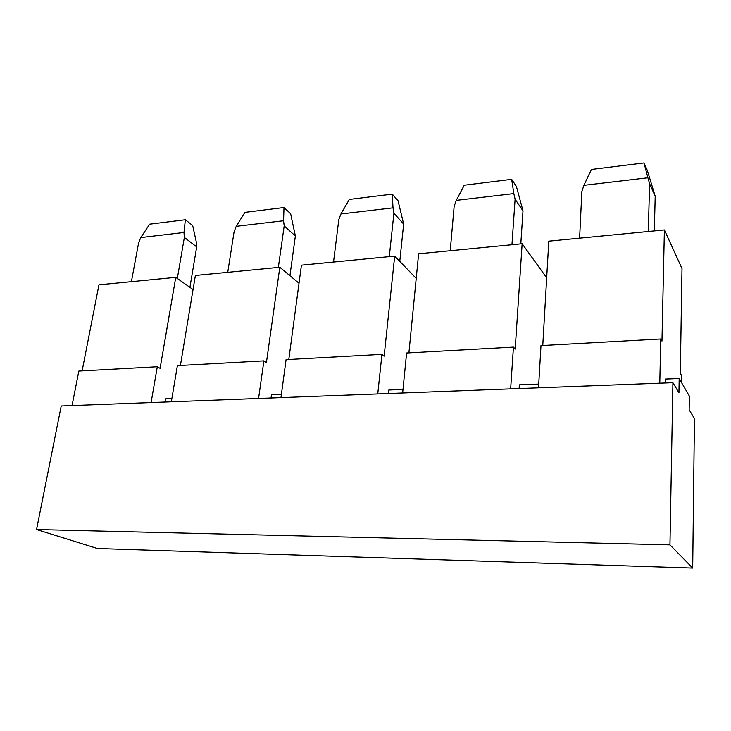 <?xml version="1.0" encoding="UTF-8"?>
<svg xmlns="http://www.w3.org/2000/svg" width="731" height="731" viewBox="0 0 731 731"><rect width="100%" height="100%" fill="white"/><g stroke="black" fill="none" stroke-linecap="round" stroke-linejoin="round"><path stroke-width="1.1" d="M579.61 238.169L581.858 191.504L583.914 185.327L591.397 169.464L644.02 162.94L647.419 170.67L655.204 196.264L654.336 230.914M644.02 162.94L647.894 177.788L583.914 185.327M647.894 177.788L649.594 183.673L655.204 196.264M649.594 183.673L648.315 231.499M665.365 382.962L665.448 379.042L679.181 378.503L689.342 396.047L689.159 409.762L694.45 418.589L692.696 568.06L97.351 548.497L36.55 529.527L61.221 405.979L672.913 382.678L669.952 544.869L692.696 568.06M681.228 382.03L681.338 375.094L680.305 373.285L681.996 268.551L664.388 229.936L548.798 241.157L542.767 345.489M664.388 229.936L661.966 341.094L660.769 338.983L540.986 345.589L538.519 387.795M659.782 383.181L660.769 338.983M679.181 378.503L678.944 392.73L672.913 382.678M519.12 388.536L519.357 384.826L538.738 384.058M669.952 544.869L36.55 529.527M511.673 179.333L513.829 193.596L456.254 200.385L464.258 185.208L511.673 179.333L516.406 186.487L522.994 210.866L520.801 243.871M513.829 193.596L515.099 199.216L522.994 210.866M450.232 250.724L454.161 206.261L456.254 200.385M515.099 199.216L511.947 244.739M388.463 393.516L388.828 389.998L403 389.44M408.912 352.872L418.625 253.794L522.144 243.743L515.191 349.062L513.436 347.106L406.6 353L402.653 392.976M522.144 243.743L546.678 277.844M510.649 388.855L513.436 347.106M392.264 194.126L393.013 207.842L340.929 213.982L349.336 199.444L392.264 194.126L398.066 200.769L403.649 224.042L399.775 261.387M393.013 207.842L393.927 213.224L403.649 224.042M333.537 262.054L338.809 219.592L340.929 213.982M393.927 213.224L389.285 256.645M271.046 397.984L271.503 394.649L281.417 394.256M288.8 359.497L301.437 265.17L394.685 256.115L384.14 356.171L381.947 354.361L286.077 359.643L280.96 397.609M394.685 256.115L416.213 278.392M377.753 393.918L381.947 354.361M283.993 207.531L283.573 220.744L236.232 226.327L244.931 212.374L283.993 207.531L290.636 213.735L295.37 236.003L289.933 275.706M283.573 220.744L284.195 225.897L295.37 236.003M227.743 272.325L234.103 231.69L236.232 226.327M284.195 225.897L278.347 267.409M164.932 402.032L165.471 398.843L171.867 398.596M180.411 365.463L195.387 275.468L279.818 267.272L266.422 362.567L263.891 360.867L177.377 365.637L171.328 401.785M279.818 267.272L299.006 283.272M258.573 398.459L263.891 360.867M185.354 219.748L183.984 232.485L140.754 237.584L149.672 224.17L185.354 219.748L192.692 225.559L196.301 242.016L196.694 246.895L189.923 287.356M183.984 232.485L184.358 237.438L196.694 246.895M131.397 281.673L138.634 242.719L140.754 237.584M184.358 237.438L177.313 278.465M82.128 370.891L98.95 284.825L175.76 277.369L160.089 368.342L157.302 366.743L78.829 371.065L72.049 405.568M175.76 277.369L193.039 289.549M151.098 402.553L157.302 366.743"/></g></svg>
